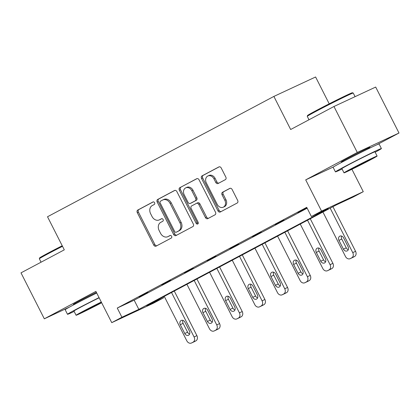 <?xml version="1.0" encoding="UTF-8"?>
<svg xmlns="http://www.w3.org/2000/svg" width="420" height="420" viewBox="0 0 420 420"><rect width="100%" height="100%" fill="white"/><g stroke="black" fill="none" stroke-linecap="round" stroke-linejoin="round"><path stroke-width="0.63" d="M154.586 202.713A1.418 1.129 -115 0 0 152.985 201.962A1.418 1.129 -115 0 0 152.943 201.983L137.791 210.037A2.026 1.612 -115 0 0 137.282 212.599L153.757 245.081A2.026 1.612 -115 0 0 156.041 246.157A2.026 1.612 -115 0 0 156.098 246.125L171.255 238.072A1.418 1.129 -115 0 0 171.612 236.276A1.418 1.129 -115 0 0 170.016 235.526A1.418 1.129 -115 0 0 169.974 235.547L168.011 236.586A6.479 5.166 -115 0 1 167.816 236.686A6.479 5.166 -115 0 1 160.519 233.242L159.143 230.533A6.479 5.166 -115 0 1 160.781 222.332L162.74 221.293A1.418 1.129 -115 0 0 163.097 219.497A1.418 1.129 -115 0 0 161.501 218.741A1.418 1.129 -115 0 0 161.459 218.762L159.495 219.807A6.479 5.166 -115 0 1 159.306 219.902A6.479 5.166 -115 0 1 152.003 216.458L150.633 213.754A6.479 5.166 -115 0 1 152.266 205.553L154.224 204.509A1.418 1.129 -115 0 0 154.586 202.713M368.214 148.538A16.086 0.404 153.1 0 0 369.968 147.425A16.086 0.404 153.1 0 0 361.851 151.137A16.086 0.404 153.1 0 0 346.826 158.802A16.086 0.404 153.1 0 0 341.276 161.984A16.086 0.404 153.1 0 0 343.208 161.228M96.385 292.357A16.086 0.404 153.1 0 0 78.902 301.224A16.086 0.404 153.1 0 0 73.353 304.4A16.086 0.404 153.1 0 0 75.28 303.644M225.325 179.66A2.026 1.612 -115 0 0 225.834 177.098L221.214 167.984A2.026 1.612 -115 0 0 218.93 166.908A2.026 1.612 -115 0 0 218.873 166.94L202.041 175.886A2.026 1.612 -115 0 0 201.532 178.447L218.006 210.929A2.026 1.612 -115 0 0 220.29 212.006A2.026 1.612 -115 0 0 220.348 211.974L237.179 203.028A2.026 1.612 -115 0 0 237.689 200.466L232.108 189.457A2.026 1.612 -115 0 0 229.824 188.381A2.026 1.612 -115 0 0 229.766 188.412L222.563 192.239A2.026 1.612 -115 0 0 222.049 194.801L224.821 200.261A5.413 4.321 -115 0 1 223.293 207.197A5.413 4.321 -115 0 1 217.192 204.32L206.341 182.936A5.413 4.321 -115 0 1 207.869 176.001A5.413 4.321 -115 0 1 213.974 178.878L215.78 182.443A2.026 1.612 -115 0 0 218.059 183.519A2.026 1.612 -115 0 0 218.122 183.488L225.325 179.66M311.388 216.531L321.557 211.124L363.274 191.683L353.105 197.09L336.194 204.971L146.727 305.681L163.637 297.801L153.468 303.209L111.752 322.649L121.921 317.242L138.836 309.362L328.298 208.646L311.388 216.531L306.726 207.338L117.259 308.049L121.921 317.242M111.752 322.649L95.897 291.396L44.315 318.817L21 272.858L64.297 249.842L47.513 216.752L273.882 96.422L290.671 129.507L333.968 106.496L357.284 152.455L305.702 179.87L321.557 211.124M176.857 191.562A2.026 1.612 -115 0 0 174.578 190.486A2.026 1.612 -115 0 0 174.515 190.517L157.689 199.463A2.026 1.612 -115 0 0 157.174 202.025L173.654 234.507A2.026 1.612 -115 0 0 175.938 235.583A2.026 1.612 -115 0 0 175.996 235.552L192.827 226.606A2.026 1.612 -115 0 0 193.337 224.044L176.857 191.562M179.865 187.672L196.691 178.726A2.026 1.612 -115 0 1 196.754 178.7A2.026 1.612 -115 0 1 199.033 179.776L215.513 212.252A2.026 1.612 -115 0 1 215.003 214.814L207.8 218.647A2.026 1.612 -115 0 1 207.737 218.673A2.026 1.612 -115 0 1 205.459 217.597L198.776 204.424A2.026 1.612 -115 0 0 196.492 203.348A2.026 1.612 -115 0 0 196.434 203.38L191.657 205.921A2.026 1.612 -115 0 0 191.147 208.483L198.103 222.196A1.418 1.129 -115 0 1 197.704 224.012A1.418 1.129 -115 0 1 196.109 223.256L179.356 190.234A2.026 1.612 -115 0 1 179.865 187.672L197.08 178.595M333.968 106.496L375.685 87.055L399 133.014L357.284 152.455M44.315 318.817L69.468 307.094M329.217 103.824L315.599 76.981L273.882 96.422M117.259 308.049L134.169 300.169L307.167 208.21M139.293 297.061L148.013 292.425L139.22 296.914M161.963 285.012L170.678 280.376L161.889 284.865M184.627 272.963L193.342 268.328L184.553 272.816M207.291 260.915L216.011 256.279L207.218 260.767M229.96 248.866L238.675 244.23L229.887 248.719M252.625 236.817L261.345 232.181L252.551 236.67M275.289 224.768L284.009 220.133L275.216 224.621M297.959 212.72L306.673 208.084L297.885 212.572M376.877 144.774L399 133.014M351.913 169.281L363.274 191.683M163.196 296.93L163.637 297.801M134.169 300.169L138.836 309.362M305.702 179.87L333.601 166.871M159.306 219.902L160.429 219.377A6.479 5.166 -115 0 0 160.624 219.282L159.495 219.807M161.789 218.663L160.624 219.282M167.816 236.686L168.945 236.161A6.479 5.166 -115 0 0 169.139 236.061L168.011 236.586M170.299 235.447L169.139 236.061M153.274 201.884L138.92 209.512A2.026 1.612 -115 0 0 138.406 212.074L154.886 244.555A2.026 1.612 -115 0 0 156.839 245.732M174.904 190.381L158.812 198.938A2.026 1.612 -115 0 0 158.303 201.5L174.783 233.977A2.026 1.612 -115 0 0 176.736 235.158M160.54 201.154A1.418 1.129 -115 0 0 160.178 202.949L174.647 231.457A1.418 1.129 -115 0 0 176.243 232.213A1.418 1.129 -115 0 0 176.284 232.192L178.353 231.089A6.479 5.166 -115 0 0 179.986 222.889L170.1 203.401A6.479 5.166 -115 0 0 162.797 199.957A6.479 5.166 -115 0 0 162.603 200.056L160.54 201.154M177.324 231.703A1.418 1.129 -115 0 0 177.366 231.688A1.418 1.129 -115 0 0 177.408 231.667L176.284 232.192M162.797 199.957L163.926 199.432A6.479 5.166 -115 0 1 171.224 202.876L181.115 222.364A6.479 5.166 -115 0 1 179.477 230.564L177.408 231.667M196.555 203.322L197.563 202.855A2.026 1.612 -115 0 1 197.621 202.823A2.026 1.612 -115 0 1 199.904 203.9L206.588 217.072A2.026 1.612 -115 0 0 208.541 218.253M180.994 187.147A2.026 1.612 -115 0 0 180.479 189.709L197.232 222.731A1.418 1.129 -115 0 0 198.166 223.535M191.84 190.759A5.413 4.321 -115 0 0 185.74 187.877A5.413 4.321 -115 0 0 184.212 194.812L188.034 202.346A2.026 1.612 -115 0 0 190.312 203.422A2.026 1.612 -115 0 0 190.376 203.396L195.153 200.855A2.026 1.612 -115 0 0 195.662 198.292L191.84 190.759L192.969 190.234A5.413 4.321 -115 0 0 186.869 187.352L185.74 187.877M191.378 202.923A2.026 1.612 -115 0 0 191.441 202.897A2.026 1.612 -115 0 0 191.504 202.871L190.376 203.396M192.969 190.234L196.791 197.768A2.026 1.612 -115 0 1 196.282 200.329L191.504 202.871M207.869 176.001L208.997 175.476A5.413 4.321 -115 0 1 215.098 178.353L216.909 181.918A2.026 1.612 -115 0 0 218.862 183.094M223.293 207.197L224.422 206.672A5.413 4.321 -115 0 0 225.95 199.736L224.821 200.261M230.155 188.281L223.687 191.714A2.026 1.612 -115 0 0 223.178 194.276L225.95 199.736M219.261 166.808L203.17 175.361A2.026 1.612 -115 0 0 202.655 177.922L219.135 210.404A2.026 1.612 -115 0 0 221.088 211.58M171.523 292.504L194.082 336.966A4.127 3.292 -115 0 1 193.042 342.185L191.588 342.956A4.127 3.292 -115 0 1 191.462 343.019A4.127 3.292 -115 0 1 186.816 340.825L164.257 296.363M174.269 291.044L196.901 335.654A4.127 3.292 65 0 1 195.857 340.872L194.408 341.644A4.127 3.292 65 0 1 194.282 341.707A4.127 3.292 65 0 1 194.156 341.759M182.9 320.387A3.297 2.63 -115 0 0 183.109 323.374L187.583 332.199A3.297 2.63 -115 0 0 189.625 334.031M189.415 331.044L184.936 322.219A3.297 2.63 -115 0 0 181.22 320.465A3.297 2.63 -115 0 0 180.29 324.692L184.769 333.512A3.297 2.63 -115 0 0 188.486 335.27A3.297 2.63 -115 0 0 189.415 331.044M62.501 246.304A25.778 0.651 153.1 0 0 48.232 253.691A25.778 0.651 153.1 0 0 39.338 258.762L39.611 257.933A25.158 0.635 -26.9 0 1 48.295 252.977A25.158 0.635 -26.9 0 1 62.228 245.763M39.338 258.762A25.778 0.651 153.1 0 0 39.338 258.783L41.066 262.19M99.052 297.623A25.778 0.651 153.1 0 0 76.398 309.204A25.778 0.651 153.1 0 0 67.505 314.302A25.778 0.651 153.1 0 0 74.146 311.441M96.721 293.024A25.778 0.651 153.1 0 0 74.067 304.61A25.778 0.651 153.1 0 0 65.174 309.703L67.505 314.302M101.294 302.032A18.559 0.467 153.1 0 0 82.493 311.598A18.559 0.467 153.1 0 0 76.088 315.262L73.941 311.036A18.559 0.467 -26.9 0 1 80.346 307.367A18.559 0.467 -26.9 0 1 99.146 297.806M76.088 315.262A18.559 0.467 153.1 0 0 84.835 311.288A18.559 0.467 153.1 0 0 101.651 302.741M101.393 302.237A11.96 0.304 153.1 0 0 86.1 309.913A11.96 0.304 153.1 0 0 81.974 312.281A11.96 0.304 153.1 0 0 88.006 309.519A11.96 0.304 153.1 0 0 99.178 303.818A11.96 0.304 153.1 0 0 101.546 302.536M307.267 116.345L307.54 115.516A25.158 0.635 -26.9 0 1 316.218 110.56A25.158 0.635 -26.9 0 1 339.46 98.695A25.158 0.635 -26.9 0 1 352.396 92.757L353.225 93.03A25.778 0.651 153.1 0 0 339.969 99.115A25.778 0.651 153.1 0 0 316.16 111.269A25.778 0.651 153.1 0 0 307.267 116.345A25.778 0.651 153.1 0 0 307.267 116.361L308.994 119.768M375.175 152.224A25.778 0.651 153.1 0 0 381.407 148.559A25.778 0.651 153.1 0 0 368.398 154.502A25.778 0.651 153.1 0 0 344.327 166.787A25.778 0.651 153.1 0 0 335.433 171.88A25.778 0.651 153.1 0 0 342.074 169.019M381.407 148.559L379.076 143.96A25.778 0.651 153.1 0 0 366.067 149.909A25.778 0.651 153.1 0 0 341.995 162.188A25.778 0.651 153.1 0 0 333.102 167.286L335.433 171.88M344.012 172.846L341.87 168.614A18.559 0.467 -26.9 0 1 348.274 164.95A18.559 0.467 -26.9 0 1 365.605 156.103A18.559 0.467 -26.9 0 1 374.971 151.825L377.113 156.051A18.559 0.467 153.1 0 0 367.752 160.33A18.559 0.467 153.1 0 0 350.417 169.176A18.559 0.467 153.1 0 0 344.012 172.846A18.559 0.467 153.1 0 0 353.378 168.562A18.559 0.467 153.1 0 0 370.713 159.721A18.559 0.467 153.1 0 0 377.113 156.051M367.101 161.401A11.96 0.304 153.1 0 0 371.233 159.038A11.96 0.304 153.1 0 0 365.195 161.794A11.96 0.304 153.1 0 0 354.023 167.496A11.96 0.304 153.1 0 0 349.897 169.859A11.96 0.304 153.1 0 0 355.934 167.097A11.96 0.304 153.1 0 0 367.101 161.401M355.073 96.658L353.241 93.041A25.778 0.651 153.1 0 0 353.225 93.03M194.192 280.455L216.746 324.917A4.127 3.292 -115 0 1 215.707 330.136L214.253 330.907A4.127 3.292 -115 0 1 214.132 330.971A4.127 3.292 -115 0 1 209.48 328.776L186.926 284.314M196.933 278.995L219.566 323.605A4.127 3.292 65 0 1 218.526 328.823L217.072 329.595A4.127 3.292 65 0 1 216.951 329.658A4.127 3.292 65 0 1 216.825 329.711M205.564 308.338A3.297 2.63 -115 0 0 205.774 311.325L210.252 320.15A3.297 2.63 -115 0 0 212.289 321.983M212.084 318.995L207.606 310.17A3.297 2.63 -115 0 0 203.889 308.417A3.297 2.63 -115 0 0 202.954 312.643L207.433 321.463A3.297 2.63 -115 0 0 211.15 323.221A3.297 2.63 -115 0 0 212.084 318.995M216.857 268.406L239.416 312.869A4.127 3.292 -115 0 1 238.371 318.087L236.922 318.864A4.127 3.292 -115 0 1 236.796 318.922A4.127 3.292 -115 0 1 232.15 316.727L209.591 272.265M219.602 266.947L242.23 311.556A4.127 3.292 65 0 1 241.19 316.774L239.736 317.546A4.127 3.292 65 0 1 239.615 317.609A4.127 3.292 65 0 1 239.489 317.667M228.233 296.289A3.297 2.63 -115 0 0 228.438 299.276L232.916 308.102A3.297 2.63 -115 0 0 234.959 309.939M234.749 306.947L230.27 298.121A3.297 2.63 -115 0 0 226.553 296.368A3.297 2.63 -115 0 0 225.624 300.594L230.097 309.414A3.297 2.63 -115 0 0 233.819 311.173A3.297 2.63 -115 0 0 234.749 306.947M239.521 256.358L262.08 300.82A4.127 3.292 -115 0 1 261.041 306.038L259.586 306.815A4.127 3.292 -115 0 1 259.46 306.873A4.127 3.292 -115 0 1 254.814 304.679L232.26 260.216M242.267 254.898L264.899 299.507A4.127 3.292 65 0 1 263.86 304.726L262.406 305.498A4.127 3.292 65 0 1 262.279 305.56A4.127 3.292 65 0 1 262.154 305.618M250.898 284.24A3.297 2.63 -115 0 0 251.108 287.233L255.586 296.053A3.297 2.63 -115 0 0 257.623 297.89M257.413 294.898L252.94 286.072A3.297 2.63 -115 0 0 249.218 284.319A3.297 2.63 -115 0 0 248.288 288.545L252.767 297.365A3.297 2.63 -115 0 0 256.484 299.124A3.297 2.63 -115 0 0 257.413 294.898M262.19 244.309L284.744 288.771A4.127 3.292 -115 0 1 283.705 293.99L282.25 294.767A4.127 3.292 -115 0 1 282.13 294.824A4.127 3.292 -115 0 1 277.483 292.635L254.924 248.168M264.936 242.849L287.564 287.459A4.127 3.292 65 0 1 286.524 292.677L285.07 293.449A4.127 3.292 65 0 1 284.949 293.512A4.127 3.292 65 0 1 284.823 293.57M273.562 272.192A3.297 2.63 -115 0 0 273.772 275.184L278.25 284.004A3.297 2.63 -115 0 0 280.287 285.842M280.082 282.849L275.604 274.024A3.297 2.63 -115 0 0 271.887 272.27A3.297 2.63 -115 0 0 270.953 276.496L275.431 285.322A3.297 2.63 -115 0 0 279.148 287.075A3.297 2.63 -115 0 0 280.082 282.849M284.855 232.26L307.414 276.722A4.127 3.292 -115 0 1 306.369 281.946L304.92 282.718A4.127 3.292 -115 0 1 304.794 282.776A4.127 3.292 -115 0 1 300.148 280.586L277.589 236.119M287.6 230.8L310.233 275.41A4.127 3.292 65 0 1 309.188 280.628L307.739 281.4A4.127 3.292 65 0 1 307.613 281.463A4.127 3.292 65 0 1 307.487 281.521M296.231 260.143A3.297 2.63 -115 0 0 296.441 263.135L300.914 271.955A3.297 2.63 -115 0 0 302.957 273.793M302.746 270.8L298.268 261.975A3.297 2.63 -115 0 0 294.551 260.222A3.297 2.63 -115 0 0 293.622 264.448L298.095 273.273A3.297 2.63 -115 0 0 301.817 275.026A3.297 2.63 -115 0 0 302.746 270.8M307.519 220.211L330.078 264.673A4.127 3.292 -115 0 1 329.038 269.897L327.584 270.669A4.127 3.292 -115 0 1 327.464 270.727A4.127 3.292 -115 0 1 322.812 268.538L300.258 224.07M310.264 218.752L332.897 263.361A4.127 3.292 65 0 1 331.858 268.579L330.404 269.351A4.127 3.292 65 0 1 330.278 269.414A4.127 3.292 65 0 1 330.151 269.472M318.895 248.094A3.297 2.63 -115 0 0 319.106 251.087L323.584 259.906A3.297 2.63 -115 0 0 325.621 261.744M325.411 258.752L320.938 249.926A3.297 2.63 -115 0 0 317.221 248.173A3.297 2.63 -115 0 0 316.286 252.399L320.764 261.224A3.297 2.63 -115 0 0 324.481 262.978A3.297 2.63 -115 0 0 325.411 258.752M330.188 208.163L352.742 252.625A4.127 3.292 -115 0 1 351.703 257.849L350.249 258.62A4.127 3.292 -115 0 1 350.128 258.678A4.127 3.292 -115 0 1 345.481 256.489L322.922 212.027M332.934 206.703L355.562 251.312A4.127 3.292 65 0 1 354.522 256.531L353.068 257.308A4.127 3.292 65 0 1 352.947 257.365A4.127 3.292 65 0 1 352.821 257.423M341.565 236.045A3.297 2.63 -115 0 0 341.77 239.038L346.248 247.858A3.297 2.63 -115 0 0 348.29 249.695M348.08 246.703L343.602 237.878A3.297 2.63 -115 0 0 339.885 236.124A3.297 2.63 -115 0 0 338.956 240.35L343.429 249.175A3.297 2.63 -115 0 0 347.146 250.929A3.297 2.63 -115 0 0 348.08 246.703M154.886 244.555L153.757 245.081M138.406 212.074L137.282 212.599M138.92 209.512L137.791 210.037M174.783 233.977L173.654 234.507M158.303 201.5L157.174 202.025M158.812 198.938L157.689 199.463M179.477 230.564L178.353 231.089M181.115 222.364L179.986 222.889M171.224 202.876L170.1 203.401M206.588 217.072L205.459 217.597M199.904 203.9L198.776 204.424M197.232 222.731L196.109 223.256M180.479 189.709L179.356 190.234M196.282 200.329L195.153 200.855M196.791 197.768L195.662 198.292M216.909 181.918L215.78 182.443M215.098 178.353L213.974 178.878M223.178 194.276L222.049 194.801M223.687 191.714L222.563 192.239M219.135 210.404L218.006 210.929M202.655 177.922L201.532 178.447M203.17 175.361L202.041 175.886M194.082 336.966L196.901 335.654M191.588 342.956L194.408 341.644M193.042 342.185L195.857 340.872M187.583 332.199L184.769 333.512M183.109 323.374L180.29 324.692M216.746 324.917L219.566 323.605M214.253 330.907L217.072 329.595M215.707 330.136L218.526 328.823M210.252 320.15L207.433 321.463M205.774 311.325L202.954 312.643M239.416 312.869L242.23 311.556M236.922 318.864L239.736 317.546M238.371 318.087L241.19 316.774M232.916 308.102L230.097 309.414M228.438 299.276L225.624 300.594M262.08 300.82L264.899 299.507M259.586 306.815L262.406 305.498M261.041 306.038L263.86 304.726M255.586 296.053L252.767 297.365M251.108 287.233L248.288 288.545M284.744 288.771L287.564 287.459M282.25 294.767L285.07 293.449M283.705 293.99L286.524 292.677M278.25 284.004L275.431 285.322M273.772 275.184L270.953 276.496M307.414 276.722L310.233 275.41M304.92 282.718L307.739 281.4M306.369 281.946L309.188 280.628M300.914 271.955L298.095 273.273M296.441 263.135L293.622 264.448M330.078 264.673L332.897 263.361M327.584 270.669L330.404 269.351M329.038 269.897L331.858 268.579M323.584 259.906L320.764 261.224M319.106 251.087L316.286 252.399M352.742 252.625L355.562 251.312M350.249 258.62L353.068 257.308M351.703 257.849L354.522 256.531M346.248 247.858L343.429 249.175M341.77 239.038L338.956 240.35M177.366 231.688L176.243 232.213M197.621 202.823L196.492 203.348M191.441 202.897L190.312 203.422M191.462 343.019L194.282 341.707M75.411 303.901L75.101 303.293M343.334 161.48L343.024 160.871M368.345 148.79L368.036 148.181M214.132 330.971L216.951 329.658M236.796 318.922L239.615 317.609M259.46 306.873L262.279 305.56M282.13 294.824L284.949 293.512M304.794 282.776L307.613 281.463M327.464 270.727L330.278 269.414M350.128 258.678L352.947 257.365"/></g></svg>
